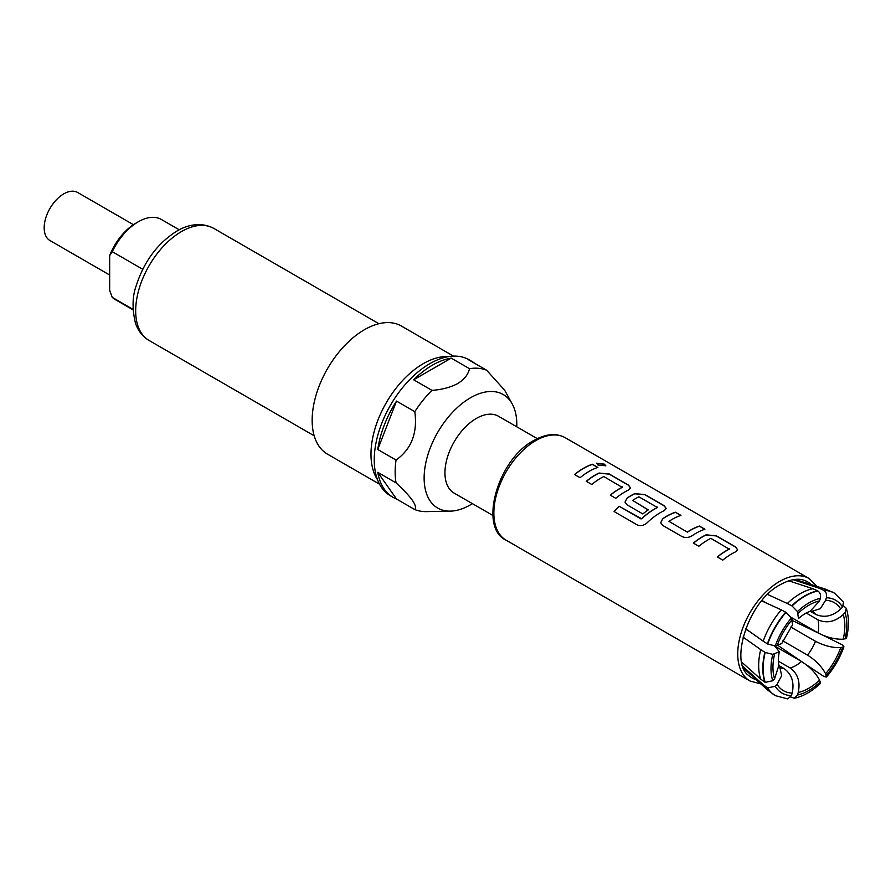 <?xml version="1.0" encoding="UTF-8"?>
<svg xmlns="http://www.w3.org/2000/svg" width="891" height="891" viewBox="0 0 891 891"><rect width="100%" height="100%" fill="white"/><g stroke="black" fill="none" stroke-linecap="round" stroke-linejoin="round"><path stroke-width="1.34" d="M605.791 465.859L604.287 464.322L596.547 463.287M597.995 465.013L605.835 465.781L604.343 464.155L596.558 463.209L597.995 465.013M737.614 549.803L735.465 547.029L716.241 535.937L706.073 535.001A58.973 34.047 120 0 0 702.286 536.983A58.973 34.047 120 0 0 693.465 543.176M729.328 548.644L729.328 549.034A59.162 34.159 120 0 0 726.265 550.683A59.162 34.159 120 0 0 717.322 556.953L722.813 560.127A59.162 34.159 120 0 1 731.745 553.846A59.162 34.159 120 0 1 735.554 551.852L737.625 549.725L735.487 546.874L716.275 535.781L706.084 534.845A59.162 34.159 120 0 0 702.286 536.839A59.162 34.159 120 0 0 693.354 543.109L698.845 546.283A59.162 34.159 120 0 1 707.777 540.013A59.162 34.159 120 0 1 710.851 538.364L729.317 549.19A58.973 34.047 120 0 0 726.265 550.827A58.973 34.047 120 0 0 717.433 557.02M680.757 515.443L675.434 512.381A58.973 34.047 120 0 0 666.602 516.39A58.973 34.047 120 0 0 662.737 518.818L660.699 522.783M704.725 529.287L699.413 526.213A58.973 34.047 120 0 0 690.57 530.223A58.973 34.047 120 0 0 687.44 532.172L668.941 521.358A59.162 34.159 120 0 1 672.092 519.408A59.162 34.159 120 0 1 680.947 515.388L675.456 512.214A59.162 34.159 120 0 0 666.602 516.234A59.162 34.159 120 0 0 662.726 518.673L660.688 522.739L662.793 525.467L682.005 536.56C685.402 538.041 688.799 537.752 692.184 535.691A59.162 34.159 120 0 1 696.06 533.241A59.162 34.159 120 0 1 704.926 529.221L699.435 526.058A59.162 34.159 120 0 0 690.57 530.078A59.162 34.159 120 0 0 687.429 532.027M666.234 508.594L664.085 505.821L644.872 494.728L634.704 493.792A58.973 34.047 120 0 0 630.906 495.786A58.973 34.047 120 0 0 627.052 498.214L625.014 502.179M657.358 507.09L657.346 507.636A58.973 34.047 120 0 0 654.284 509.273A58.973 34.047 120 0 0 641.676 518.807L619.2 506.266A59.162 34.159 120 0 0 614.111 511.557L637.165 524.877C640.529 526.303 643.814 525.634 647.033 522.872A59.162 34.159 120 0 1 660.376 512.637A59.162 34.159 120 0 1 664.174 510.643L666.256 508.516L664.118 505.665L644.895 494.572L634.715 493.636A59.162 34.159 120 0 0 630.906 495.63A59.162 34.159 120 0 0 627.041 498.08L625.003 502.134L627.097 504.863L642.834 513.951A59.162 34.159 120 0 1 648.269 509.875L632.655 500.408A59.162 34.159 120 0 1 635.806 498.459A59.162 34.159 120 0 1 638.869 496.81L657.358 507.48A59.162 34.159 120 0 0 654.284 509.129A59.162 34.159 120 0 0 641.643 518.685M648.158 509.942L632.655 500.408M630.55 487.99L628.4 485.227L609.188 474.123L599.008 473.188A58.973 34.047 120 0 0 595.221 475.181A58.973 34.047 120 0 0 586.401 481.363M622.274 486.831L622.274 487.221A59.162 34.159 120 0 0 619.2 488.869A59.162 34.159 120 0 0 610.268 495.14L615.759 498.314A59.162 34.159 120 0 1 624.691 492.032A59.162 34.159 120 0 1 628.489 490.039L630.561 487.912L628.422 485.06L609.21 473.967L599.03 473.032A59.162 34.159 120 0 0 595.221 475.026A59.162 34.159 120 0 0 586.289 481.296L591.78 484.47A59.162 34.159 120 0 1 600.712 478.2A59.162 34.159 120 0 1 603.786 476.551L622.263 487.377A58.973 34.047 120 0 0 619.2 489.014A58.973 34.047 120 0 0 610.368 495.207M597.672 467.474L592.348 464.411A58.973 34.047 120 0 0 583.516 468.41A58.973 34.047 120 0 0 574.684 474.602M766.082 602.895L762.028 600.545L766.082 602.895M810.431 611.382L815.488 614.3A32.354 18.678 120 0 0 812.18 611.237L820.333 608.664L825.612 600.289L826.369 597.761C827.048 594.553 826.247 592.114 823.952 590.421A59.162 34.159 -60 0 1 834.555 593.194L834.221 593.005A59.162 34.159 120 0 0 823.629 590.232L818.929 588.127A58.594 33.836 -60 0 1 825.523 589.163L795.095 579.44M791.119 617.352L817.994 632.866A32.354 18.678 120 0 0 817.994 619.824L806.21 613.019M782.821 640.863L807.502 655.108A32.354 18.678 120 0 0 815.488 641.275L790.807 627.03M589.007 471.439A59.162 34.159 120 0 0 580.063 477.71L574.572 474.535A59.162 34.159 120 0 1 583.516 468.265A59.162 34.159 120 0 1 592.37 464.244L597.861 467.419A59.162 34.159 120 0 0 589.007 471.439M537.284 438.639L498.503 416.253A44.372 25.616 120 0 0 476.317 418.458A44.372 25.616 120 0 0 447.338 457.551A44.372 25.616 120 0 0 454.132 493.102L492.912 515.488M133.427 224.688L77.651 192.489A27.732 16.005 120 0 0 56.278 199.918A27.732 16.005 120 0 0 49.918 240.514L109.66 275.018M133.015 309.355L112.277 297.382L109.66 290.444L109.66 255.628A42.523 24.547 -60 0 1 135.677 223.296L138.294 221.781A46.221 26.685 120 0 0 112.277 251.696L142.738 269.282M179.247 229.8L161.405 219.498A46.221 26.685 120 0 0 138.294 221.781L135.677 223.296M472.408 503.66A65.544 37.845 -60 0 1 470.47 504.818A65.544 37.845 -60 0 1 450.345 511.133A65.544 37.845 -60 0 1 425.297 465.47A65.544 37.845 -60 0 1 470.47 397.787A65.544 37.845 -60 0 1 512.214 403.957A65.544 37.845 -60 0 1 516.78 426.811M431.946 390.358C441.802 389.668 450.4 387.407 457.729 383.564C464.356 379.354 468.287 374.387 469.49 368.685L451.191 358.115A78.564 45.363 120 0 0 432.413 365.176A78.564 45.363 120 0 0 413.647 379.789L431.946 390.358A78.564 45.363 120 0 0 414.816 411.664L396.517 401.095A78.564 45.363 120 0 0 377.751 449.476L396.05 460.046C411.408 449.142 417.667 433.015 414.816 411.664M396.05 460.046A78.564 45.363 120 0 0 396.05 482.877L377.751 472.308A78.564 45.363 120 0 0 393.131 497.378A78.564 45.363 120 0 0 396.517 499.016L414.816 509.585C417.645 505.921 411.386 497.011 396.05 482.877M414.816 509.585A78.564 45.363 120 0 0 426.589 511.612L450.345 511.133M474.814 363.405A78.564 45.363 120 0 0 471.707 361.289L469.089 359.786A78.564 45.363 120 0 0 429.807 363.673A78.564 45.363 120 0 0 378.475 432.903A78.564 45.363 120 0 0 390.514 495.864L393.131 497.378M453.497 356.122L401.418 326.05A73.942 42.69 120 0 0 364.441 329.715A73.942 42.69 120 0 0 316.138 394.869A73.942 42.69 120 0 0 327.465 454.132L379.555 484.203M377.517 479.703A73.942 42.69 -60 0 1 423.27 363.673A73.942 42.69 -60 0 1 448.585 356.6M471.707 361.289A78.564 45.363 120 0 0 468.31 359.641L486.62 370.21A78.564 45.363 120 0 0 469.49 368.685M486.62 370.21L504.64 390.202L512.214 403.957M377.751 449.476L396.517 401.095M413.647 379.789L451.191 358.115M396.517 499.016L377.751 472.308M112.277 297.382A46.221 26.685 120 0 0 115.184 299.543L133.037 309.856M109.66 255.628L112.277 251.696M687.44 532.172L668.941 521.358M815.488 641.275C824.197 645.797 832.606 647.913 840.714 647.623A50.843 29.347 -60 0 1 825.612 673.785L826.492 676.993L823.952 676.514L806.143 664.664M801.532 661.523L778.166 645.607M792.6 620.626L818.061 632.9M823.084 635.328L842.251 644.817L843.933 646.777L840.714 647.623M825.612 673.785C821.803 666.602 815.766 660.376 807.502 655.108M817.994 619.824C826.681 623.633 835.09 621.873 843.22 614.545L845.036 612.618L846.294 608.353L843.465 605.802M846.294 608.353C849.09 616.962 849.134 626.952 846.45 638.312L843.22 639.203C835.112 639.504 826.703 637.388 817.994 632.866M834.555 593.194L843.521 602.216L842.541 607.094L840.714 609.01C832.573 616.349 824.164 618.109 815.488 614.3M793.202 579.707L818.929 588.127M817.916 591.023C820.21 592.704 821.012 595.155 820.333 598.351L819.575 600.89L809.93 611.527C807.157 612.084 803.337 614.422 798.47 618.543L797.456 611.56L792.032 605.969A59.162 34.159 -60 0 1 817.916 591.023L817.582 590.833A59.162 34.159 120 0 0 791.709 605.78L787.321 603.497A58.594 33.836 -60 0 1 812.893 588.728L788.758 580.821M767.663 594.475L787.321 603.497M812.893 588.728L817.582 590.833M745.656 628.745L763.197 641.186A58.594 33.836 -60 0 1 781.284 609.867L761.738 600.902M781.284 609.867L785.673 612.15A59.162 34.159 120 0 0 767.374 643.848L763.197 641.186M767.374 643.848L767.697 644.037A59.162 34.159 -60 0 1 785.996 612.34L785.673 612.15M785.996 612.34L791.42 617.931L792.611 624.714L781.719 643.58L775.248 645.942L767.697 644.037M741.78 662.18L760.691 679.131A58.594 33.836 -60 0 1 760.691 649.606L743.049 637.087M760.691 649.606L764.868 652.268A59.162 34.159 120 0 0 764.868 682.15L760.691 679.131M764.868 682.15L765.191 682.339A59.162 34.159 -60 0 1 765.191 652.457L764.868 652.268M765.191 652.457L772.753 654.35L779.302 651.733C778.166 658.015 778.055 662.492 778.957 665.165L774.569 678.842L772.753 680.757L765.191 682.339M779.302 651.733L774.892 646.175M743.751 668.373L767.385 689.857A58.594 33.836 -60 0 1 763.197 684.667L743.038 666.591M763.197 684.667L767.374 687.674A59.162 34.159 120 0 0 775.07 695.47A59.162 34.159 120 0 0 775.237 695.559M767.385 689.857L775.393 695.659A59.162 34.159 -60 0 1 767.697 687.863L767.374 687.674M767.697 687.863L775.248 686.293L777.075 684.366L781.674 675.612L779.825 667.259A32.354 18.678 120 0 0 784.136 668.595C791.787 674.231 794.471 682.395 792.177 693.087L791.42 695.626L787.689 698.912L775.393 695.659M790.763 697.074L794.393 698.243L797.456 695.025L798.213 692.496C800.508 681.804 797.824 673.641 790.183 668.005A32.354 18.678 120 0 0 801.466 661.478C809.73 666.758 815.766 672.983 819.575 680.156L820.411 683.408C811.924 691.416 803.248 696.361 794.393 698.254M801.466 661.478L774.591 645.964M778.389 661.2L790.183 668.005M784.136 668.595L779.09 665.677M745.5 629.169L749.565 631.519M641.676 518.807L640.93 518.807M640.963 518.93L619.2 506.266M619.234 506.378A58.973 34.047 120 0 0 614.2 511.612M535.691 440.655A59.162 34.159 120 0 0 497.044 492.779A59.162 34.159 120 0 0 506.11 540.191C478.367 527.84 497.546 459.333 533.843 440.466C545.927 433.75 556.396 432.837 565.262 437.726A59.162 34.159 120 0 0 535.691 440.655M811.178 584.574A55.487 32.031 120 0 0 803.871 580.219C797.49 578.081 789.704 579.529 780.494 584.574C748.15 600.779 729.183 662.904 748.819 675.578A55.487 32.031 120 0 0 756.236 679.722M506.11 540.191L749.999 680.991A59.162 34.159 -60 0 1 740.922 633.59A59.162 34.159 -60 0 1 779.569 581.455A59.162 34.159 -60 0 1 809.151 578.526L565.262 437.726M181.43 231.593A64.709 37.355 120 0 0 139.163 288.617A64.709 37.355 120 0 0 149.075 340.462C142.683 336.664 138.15 330.917 135.477 323.21C132.035 308.776 132.302 296.246 136.267 285.61C144.086 261.375 157.596 243.21 176.808 231.137C185.551 225.802 199.874 221.046 213.784 228.397A64.709 37.355 120 0 0 181.43 231.593M826.369 675.456A53.616 30.951 120 0 0 842.541 647.445M845.036 639.025A53.616 30.951 120 0 0 845.036 612.618M843.22 614.545A50.843 29.347 -60 0 1 843.22 639.203M842.541 607.094A53.616 30.951 120 0 0 826.369 597.761M825.612 600.289A50.843 29.347 -60 0 1 840.714 609.01M834.388 593.105A59.162 34.159 120 0 0 834.221 593.005L825.523 589.163M820.333 598.351A53.616 30.951 120 0 0 797.456 611.56M798.213 613.22A50.843 29.347 -60 0 1 819.575 600.89M791.42 617.931A53.616 30.951 120 0 0 775.248 645.942M777.075 645.763A50.843 29.347 -60 0 1 792.177 619.601M772.753 654.35A53.616 30.951 120 0 0 772.753 680.757M774.569 678.842A50.843 29.347 -60 0 1 774.569 654.172M775.248 686.293A53.616 30.951 120 0 0 791.42 695.626M792.177 693.087A50.843 29.347 -60 0 1 777.075 684.366M797.456 695.025A53.616 30.951 120 0 0 820.333 681.827M819.575 680.156A50.843 29.347 -60 0 1 798.213 692.496M749.999 680.991L760.858 683.92M149.075 340.462L314.189 435.788M213.784 228.397L378.898 323.723M817.114 586.467L809.151 578.526M826.492 676.993C834.132 667.972 839.946 657.903 843.933 646.777"/></g></svg>
